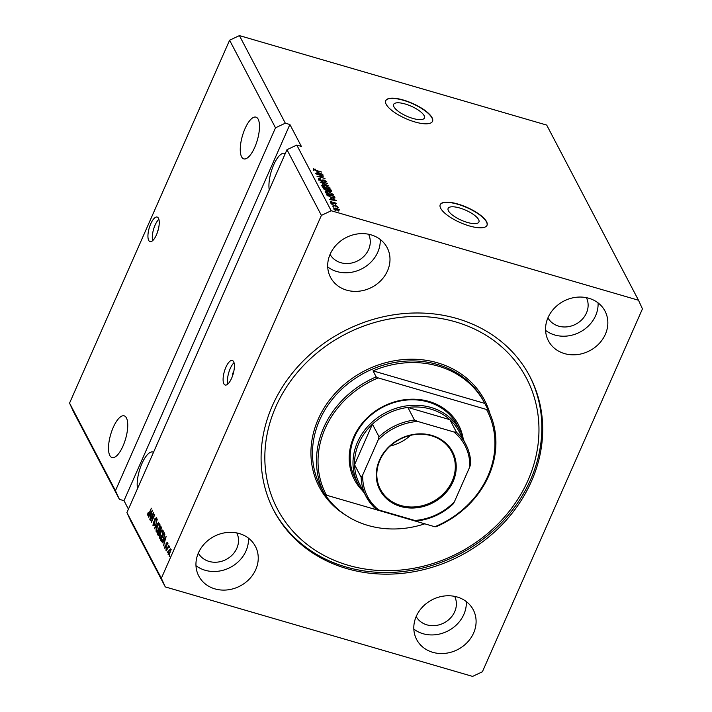 <?xml version="1.0" encoding="UTF-8"?>
<svg xmlns="http://www.w3.org/2000/svg" width="712" height="712" viewBox="0 0 712 712"><rect width="100%" height="100%" fill="white"/><g stroke="black" fill="none" stroke-linecap="round" stroke-linejoin="round"><path stroke-width="1.07" d="M158.144 230.029A1.602 0.57 -73.8 0 0 157.539 232.014M158.473 218.281A12.789 4.575 -73.8 0 0 157.165 217.062A12.789 4.575 -73.8 0 0 149.903 225.909A12.789 4.575 -73.8 0 0 148.71 240.407A12.789 4.575 -73.8 0 0 150.018 241.617A12.789 4.575 -73.8 0 0 157.281 232.771A12.789 4.575 -73.8 0 0 158.473 218.281M158.874 219.314A12.789 4.575 -73.8 0 0 153.561 229.335A12.789 4.575 -73.8 0 0 152.671 240.629M233.554 372.483A1.602 0.57 -73.8 0 0 232.646 373.595A1.602 0.57 -73.8 0 0 232.495 375.402A1.602 0.57 -73.8 0 0 232.655 375.553M233.634 361.687A12.789 4.575 -73.8 0 0 232.326 360.477A12.789 4.575 -73.8 0 0 225.063 369.323A12.789 4.575 -73.8 0 0 223.871 383.812A12.789 4.575 -73.8 0 0 225.179 385.023A12.789 4.575 -73.8 0 0 232.441 376.176A12.789 4.575 -73.8 0 0 233.634 361.687M234.034 362.728A12.789 4.575 -73.8 0 0 228.721 372.741A12.789 4.575 -73.8 0 0 227.822 384.044M405.244 104.014A16.83 5.474 23.8 0 0 393.62 104.424A16.83 5.474 23.8 0 0 412.8 118.415A16.83 5.474 23.8 0 0 424.414 118.005A16.83 5.474 23.8 0 0 405.244 104.014M459.747 208.011A16.83 5.474 23.8 0 0 448.133 208.42A16.83 5.474 23.8 0 0 467.303 222.42A16.83 5.474 23.8 0 0 478.927 222.002A16.83 5.474 23.8 0 0 459.747 208.011M457.887 204.041A25.579 8.322 23.8 0 0 440.221 204.673A25.579 8.322 23.8 0 0 469.359 225.935A25.579 8.322 23.8 0 0 487.026 225.312A25.579 8.322 23.8 0 0 457.887 204.041M486.972 225.419A25.579 8.322 23.8 0 0 457.789 204.264A25.579 8.322 23.8 0 0 440.176 204.78M403.384 100.045A25.579 8.322 23.8 0 0 385.717 100.677A25.579 8.322 23.8 0 0 414.856 121.939A25.579 8.322 23.8 0 0 432.522 121.316A25.579 8.322 23.8 0 0 403.384 100.045M432.469 121.423A25.579 8.322 23.8 0 0 403.286 100.267A25.579 8.322 23.8 0 0 385.673 100.784M258.171 119.198A21.734 7.77 -73.8 0 0 255.955 117.133A21.734 7.77 -73.8 0 0 243.611 132.174A21.734 7.77 -73.8 0 0 241.582 156.809A21.734 7.77 -73.8 0 0 243.798 158.874A21.734 7.77 -73.8 0 0 256.142 143.833A21.734 7.77 -73.8 0 0 258.171 119.198M126.425 417.908A21.734 7.77 -73.8 0 0 124.2 415.853A21.734 7.77 -73.8 0 0 111.855 430.885A21.734 7.77 -73.8 0 0 109.826 455.529A21.734 7.77 -73.8 0 0 112.051 457.594A21.734 7.77 -73.8 0 0 124.395 442.553A21.734 7.77 -73.8 0 0 126.425 417.908M285.263 153.587A21.734 7.77 -73.8 0 0 284.631 153.311A21.734 7.77 -73.8 0 0 273.319 165.718A21.734 7.77 -73.8 0 0 269.261 189.864M153.516 452.298A21.734 7.77 -73.8 0 0 152.884 452.031A21.734 7.77 -73.8 0 0 141.563 464.438A21.734 7.77 -73.8 0 0 137.514 488.583M371.041 234.844A31.969 27.991 152.3 0 0 336.509 244.732A31.969 27.991 152.3 0 0 330.528 277.342A31.969 27.991 152.3 0 0 346.646 290.158A31.969 27.991 152.3 0 0 381.178 280.261A31.969 27.991 152.3 0 0 387.159 247.66A31.969 27.991 152.3 0 0 371.041 234.844M327.725 266.947A31.969 27.991 152.3 0 0 336.892 271.548A31.969 27.991 152.3 0 0 380.217 239.437M239.294 533.555A31.969 27.991 152.3 0 0 204.762 543.452A31.969 27.991 152.3 0 0 198.781 576.053A31.969 27.991 152.3 0 0 214.899 588.877A31.969 27.991 152.3 0 0 249.431 578.981A31.969 27.991 152.3 0 0 255.412 546.38A31.969 27.991 152.3 0 0 239.294 533.555M195.978 565.666A31.969 27.991 152.3 0 0 205.145 570.268A31.969 27.991 152.3 0 0 248.461 538.156M457.149 596.994A31.969 27.991 152.3 0 0 422.617 606.891A31.969 27.991 152.3 0 0 416.636 639.492A31.969 27.991 152.3 0 0 432.754 652.317A31.969 27.991 152.3 0 0 467.286 642.42A31.969 27.991 152.3 0 0 473.266 609.819A31.969 27.991 152.3 0 0 457.149 596.994M413.832 629.105A31.969 27.991 152.3 0 0 422.999 633.707A31.969 27.991 152.3 0 0 466.316 601.596M588.904 298.284A31.969 27.991 152.3 0 0 554.372 308.171A31.969 27.991 152.3 0 0 548.391 340.781A31.969 27.991 152.3 0 0 564.5 353.597A31.969 27.991 152.3 0 0 599.032 343.7A31.969 27.991 152.3 0 0 605.013 311.1A31.969 27.991 152.3 0 0 588.904 298.284M545.579 330.386A31.969 27.991 152.3 0 0 554.746 334.987A31.969 27.991 152.3 0 0 598.071 302.876M457.042 318.558A144.492 126.505 152.3 0 0 300.953 363.28A144.492 126.505 152.3 0 0 273.915 510.655A144.492 126.505 152.3 0 0 346.762 568.594A144.492 126.505 152.3 0 0 502.841 523.872A144.492 126.505 152.3 0 0 529.879 376.506A144.492 126.505 152.3 0 0 457.042 318.558M198.319 553.126A21.734 19.028 152.3 0 0 209.043 561.412A21.734 19.028 152.3 0 0 232.343 554.879A21.734 19.028 152.3 0 0 236.82 532.95M330.074 254.407A21.734 19.028 152.3 0 0 340.799 262.701A21.734 19.028 152.3 0 0 364.09 256.169A21.734 19.028 152.3 0 0 368.567 234.23M547.928 317.846A21.734 19.028 152.3 0 0 558.653 326.14A21.734 19.028 152.3 0 0 581.944 319.608A21.734 19.028 152.3 0 0 586.421 297.669M416.173 616.565A21.734 19.028 152.3 0 0 426.906 624.851A21.734 19.028 152.3 0 0 450.198 618.319A21.734 19.028 152.3 0 0 454.674 596.389M239.41 35.6L285.307 123.176L289.891 124.511L301.372 146.405L296.779 145.07L331.205 210.752L321.397 215.389L286.972 149.707L126.923 512.596L130.875 521.237L165.3 586.919L472.59 676.4L482.398 671.763L642.447 308.883L638.495 300.242L546.7 125.081L239.41 35.6L229.602 40.237L275.5 127.813L115.451 490.702L119.402 499.343L73.505 411.758L69.553 403.117L115.451 490.702M229.602 40.237L69.553 403.117M285.307 123.176L275.5 127.813M126.923 512.596L161.348 578.278L165.3 586.919M321.397 215.389L161.348 578.278M152.982 514.278L150.259 520.445L153.463 512.302L151.816 520.517L154.744 514.74L151.327 522.483L153.294 514.376M153.365 524.886L154.353 524.335L154.896 518.754L156.417 517.74L156.008 521.228L156.026 518.656L154.815 520.08L154.575 524.708L152.946 525.759L153.427 521.86L153.365 524.886L154.762 525.465M156.613 518.834L155.794 518.425L156.943 518.763M158.66 522.216L154.62 528.758L157.219 519.457L154.896 527.628L158.66 522.216M156.916 532.087L156.15 531.864L156.088 529.523L157.058 526.479C158.055 524.13 158.918 523.276 159.657 523.925L158.696 529.417L157.263 531.811L156.15 531.864L157.263 531.811M160.253 538.459L159.488 538.236L159.426 535.887L160.396 532.843C161.393 530.493 162.256 529.648 162.995 530.289L162.033 535.789L160.6 538.183L159.488 538.236L160.6 538.183M163.484 541.423L162.069 542.989L166.127 536.465L163.555 545.819L164.187 542.758L163.484 541.423L164.517 541.725L165.878 537.462L163.956 540.648L164.801 541.805M169.679 555.467L169.189 556.57L169.679 555.467M169.963 552.752C169.251 554.479 168.628 555.12 168.094 554.657L168.815 550.67L170.666 548.818L169.963 552.752M167.747 551.782L167.267 552.886L167.747 551.782M167.712 548.374L166.216 550.901L168.7 545.267L168.513 546.567L169.207 546.033L169.269 546.709L167.712 548.374M169.225 546.772L168.513 546.567L169.207 546.033M169.02 547.083L168.263 547.297M166.314 549.041L165.825 550.154L166.314 549.041M166.065 547.439L164.766 548.311L165.068 545.552L165.14 547.537L165.798 547.181L166.163 543.185L167.329 542.464L167.097 544.983L166.982 543.283L166.421 543.47L166.065 547.439M165.14 547.537L166.136 547.279M167.489 543.434L166.421 543.47M163.671 538.824C162.692 541.182 161.864 542.001 161.179 541.28L160.583 540.15L164 532.407L164.828 534.24L163.671 538.824M161.562 541.672L161.179 541.28L162.025 541.529M159.479 533.849C158.794 535.317 158.26 535.691 157.868 534.961L157.245 533.778L160.663 526.034L161.286 527.227L160.974 530.226L159.479 533.849M158.224 535.353L157.868 534.961L158.643 535.184M149.743 515.194L148.55 517.179L148.327 516.761L152.386 510.246L149.814 519.6L150.446 516.538L149.743 515.194L150.775 515.497L152.137 511.243L150.205 514.42L151.06 515.586M148.114 515.746L147.553 514.456L148.256 512.355L148.034 514.714L148.496 514.527L151.327 508.226L149.217 513.877L147.829 515.808M148.034 514.714L148.861 514.634M289.891 124.511L123.986 500.678L119.402 499.343M123.986 500.678L128.436 509.16M638.495 300.242L331.205 210.752M322.313 176.033L315.71 173.773L323.738 176.113L318.406 176.291L325.019 178.552L316.991 176.211L322.127 176.451M318.549 179.353C318.228 178.579 318.914 178.418 320.587 178.863L320.898 179.29L319.501 179.664L321.281 180.839L323.969 179.931L326.746 181.685L324.966 182.165L324.654 181.738L325.811 181.427L324.156 180.323L323.408 180.216L323.123 181.213L321.521 181.24L318.469 178.863M318.967 180.43L319.457 179.326L319.279 180.163M321.744 181.88L322.376 179.994M325.384 182.842L325.811 181.427M323.408 180.216L323.123 181.213M328.935 186.028L320.062 182.076L327.484 183.269L321.094 182.53L328.935 186.028M329.665 188.582L329.985 187.861C330.11 188.778 329.006 188.885 326.657 188.182L321.753 185.467L322.42 184.702L324.966 185.111L330.048 188.324M321.753 185.467L322.42 184.702L321.949 185.761M333.002 194.955L333.323 194.234C333.456 195.15 332.344 195.257 329.994 194.545L325.09 191.831L325.758 191.074L328.303 191.484L333.385 194.688M325.09 191.831L325.758 191.074L325.286 192.133M330.528 198.159L336.607 200.668L329.22 199.556L331.222 199.502L330.528 198.159M335.975 210.583L334.622 209.853L335.975 210.583M333.67 208.207L336.126 208.02L339.713 209.969L337.31 210.174L333.617 207.877M334.044 206.898L332.691 206.168L334.044 206.898M335.121 205.91L331.881 204.629L337.719 206.329L336.998 206.453L338.164 207.512L335.121 205.91M332.637 204.219L331.285 203.481L332.637 204.219M330.368 201.914L331.748 201.514L332.059 201.941L331.222 202.181L332.397 202.965L334.284 202.288L336.411 203.659L335.219 204.077L334.907 203.65L335.583 203.427L334.604 202.724L332.744 203.401L330.306 201.549M332.059 201.941L331.036 202.609M332.718 203.392L333.1 202.359M334.907 203.65L335.583 203.427M334.186 202.706L334.008 203.392M334.978 197.945L331.659 197.651L326.844 195.008L326.247 193.878L334.275 196.218L334.996 197.909M331.276 191.67L331.561 191.038L330.092 191.501L326.497 190.531L323.533 188.689L322.91 187.514L330.938 189.846L331.659 191.492M316.778 171.939L322.865 174.44L315.478 173.328L317.481 173.274L316.778 171.939M313.227 169.198L315.291 169.1L315.603 169.527L314.17 169.492L314.989 170.061L321.602 172.037L316.359 170.844L313.227 169.198L313.476 168.762L313.262 169.26M313.663 170.462L313.983 169.91M286.972 149.707L296.779 145.07M338.876 209.711L336.34 208.411L334.507 208.456L337.043 209.755L338.876 209.711L338.414 211.01M334.32 208.874L333.99 209.373M332.513 203.855L333.795 203.401L334.284 202.288M333.812 203.552L334.115 202.867M334.053 199.609L331.534 198.568L332.095 199.645L335.672 200.232L334.053 199.609M331.169 199.387L331.534 198.568M333.91 197.037L334.275 196.218M333.964 197.651L334.222 198.15M333.545 196.343L327.395 194.554L329.425 196.53L331.463 197.251L334.026 197.509L333.545 196.343M327.048 195.337L327.395 194.554M333.759 198.114L333.901 197.01M327.502 195.791L327.751 195.23M325.331 192.178L325.793 192.187M332.388 193.967L328.499 191.875L326.025 192.107L329.807 194.154L331.534 194.518L332.388 193.967L331.943 195.4M325.802 192.614L325.98 191.768L325.491 192.881M330.573 190.674L330.938 189.846M329.629 191.35L330.546 190.62L330.208 189.97L327.814 189.276L327.511 190.754M328.33 190.683L330.546 190.62M327.814 189.276L328.463 190.389M326.87 189L324.058 188.182L326.274 190.14L327.253 189.739L326.87 189M323.711 188.974L324.058 188.182M326.879 191.261L327.253 189.739M324.236 189.499L324.467 188.974M321.993 185.805L322.456 185.814M329.051 187.594L325.162 185.512L322.687 185.734L326.47 187.79L328.196 188.146L329.051 187.594L328.606 189.027M322.465 186.241L322.634 185.405L322.153 186.508M318.798 179.718L319.252 179.771M321.815 181.427L323.479 181.035M322.919 181.32L322.705 181.774M320.311 173.381L317.783 172.34L318.353 173.416L321.922 174.004L320.311 173.381M317.427 173.167L317.783 172.34M170.8 549.762L171.325 549.833M170.07 552.503L170.302 549.62L169.029 551.061L168.45 553.865L169.723 554.31M168.45 553.865L169.732 552.405M162.194 541.36L161.829 540.657M161.624 540.452L160.583 540.15M163.813 533.706L161.197 539.643L161.553 540.328L162.55 540.15L163.466 538.414L164.383 535.077L163.813 533.706L164.775 533.991M164.846 534.578L164.16 534.383M162.959 540.274L161.553 540.328M162.692 531.063L163.101 530.591M160.511 538.263L160.431 537.649M163.19 531.375L162.345 530.956L163.493 531.294M162.843 533.546L162.594 531.197C162.025 530.725 161.357 531.41 160.6 533.261L159.88 537.329L161.268 537.889M162.167 535.468L162.514 533.448M159.88 537.329C160.44 537.791 161.09 537.142 161.829 535.371M158.838 534.97L159.052 530.556L157.859 533.27L159.132 534.534M158.278 534.08L157.245 533.778M160.369 531.214L159.052 530.556M160.476 527.343L159.452 529.657L160.084 530.68L160.716 529.951L160.476 527.343L161.437 527.619M160.654 530.849L160.102 530.689M159.355 524.691L159.764 524.228M157.174 531.891L157.094 531.277M159.853 525.002L159.007 524.593L160.155 524.922M159.506 527.174L159.257 524.833C158.687 524.352 158.02 525.038 157.263 526.889L156.542 530.956L157.93 531.526M158.829 529.096L159.177 527.076M156.542 530.956C157.103 531.428 157.752 530.769 158.491 528.998M153.961 525.75L153.881 525.216M362.132 490.292A58.82 51.495 -27.7 0 1 360.637 425.269A58.82 51.495 -27.7 0 1 428.935 401.443A58.82 51.495 -27.7 0 1 462.942 437.462M460.041 430.546L457.166 425.073A57.539 50.374 152.3 0 0 428.161 402.004A57.539 50.374 152.3 0 0 366.004 419.813A57.539 50.374 152.3 0 0 355.235 478.5L358.1 483.973A57.539 50.374 -27.7 0 1 368.869 425.287A57.539 50.374 -27.7 0 1 431.027 407.478A57.539 50.374 -27.7 0 1 460.041 430.546A57.539 50.374 -27.7 0 1 463.806 440.497M348.221 565.275A140.656 123.14 152.3 0 0 528.028 480.306A140.656 123.14 152.3 0 0 455.573 321.877A140.656 123.14 152.3 0 0 275.775 406.855A140.656 123.14 152.3 0 0 348.221 565.275M529.452 375.687A144.492 126.505 -27.7 0 1 501.622 522.608A144.492 126.505 -27.7 0 1 345.899 566.957A144.492 126.505 -27.7 0 1 273.488 509.828M324.983 494.422A92.071 80.598 152.3 0 0 367.917 525.429A92.071 80.598 152.3 0 0 424.761 523.827M487.942 409.427L486.518 409.471A90.789 79.486 152.3 0 1 434.801 526.747L436.216 526.693A92.071 80.598 -27.7 0 0 487.942 409.427L484.792 403.401A92.071 80.598 152.3 0 0 484.596 403.028A92.071 80.598 152.3 0 0 438.183 366.11A92.071 80.598 152.3 0 0 373.026 370.863L376.185 376.879A92.071 80.598 -27.7 0 0 324.458 494.155L321.308 488.129A92.071 80.598 152.3 0 0 321.504 488.503A92.071 80.598 152.3 0 0 321.699 488.877M486.518 409.471L378.179 377.921A90.789 79.486 152.3 0 0 326.461 495.196L324.458 494.155M434.801 526.747L326.461 495.196M378.179 377.921L376.185 376.879M484.792 403.401L373.026 370.863M400.58 506.463A41.047 35.938 -27.7 0 1 379.434 460.228A41.047 35.938 -27.7 0 1 431.908 435.433A41.047 35.938 -27.7 0 1 453.046 481.668A41.047 35.938 -27.7 0 1 400.58 506.463M431.445 435.771A40.281 35.262 152.3 0 0 387.933 448.231A40.281 35.262 152.3 0 0 380.395 489.313A40.281 35.262 152.3 0 0 400.696 505.467A40.281 35.262 152.3 0 0 444.208 492.998A40.281 35.262 152.3 0 0 451.746 451.924A40.281 35.262 152.3 0 0 431.445 435.771M453.856 431.962L456.49 432.264A56.266 49.253 -27.7 0 1 465.79 444.279L459.196 431.695A56.266 49.253 152.3 0 0 449.895 419.68A56.266 49.253 152.3 0 0 430.831 409.133A56.266 49.253 152.3 0 0 407.86 407.433A56.266 49.253 152.3 0 0 372.438 424.174L354.549 464.731A56.266 49.253 152.3 0 0 359.524 483.929L366.119 496.513A56.266 49.253 -27.7 0 1 361.144 477.325L362.675 475.046A54.984 48.14 152.3 0 0 378.633 509.934L414.82 520.472A54.984 48.14 152.3 0 0 454.407 501.764L469.804 466.841A54.984 48.14 152.3 0 0 453.856 431.962L417.668 421.424A54.984 48.14 152.3 0 0 378.081 440.132L362.675 475.046M378.081 440.132L379.033 436.767L372.438 424.174A56.266 49.253 152.3 0 0 354.549 464.731L361.144 477.325M456.49 432.264L449.895 419.68L407.86 407.433L414.455 420.027L417.668 421.424M364.143 492.731A57.539 50.374 -27.7 0 1 358.1 483.973M378.633 509.934L375.42 508.537A56.266 49.253 -27.7 0 1 366.119 496.513L375.42 508.537M414.82 520.472L417.285 520.935C431 519.128 442.953 513.477 453.143 503.98L454.407 501.764M470.766 463.476L470.801 463.654C470.588 456.739 468.914 450.287 465.79 444.279A56.266 49.253 -27.7 0 1 470.766 463.476L469.804 466.841M390.221 445.997A40.281 35.262 152.3 0 0 410.539 435.352M333.875 203.534L334.088 203.054M334.471 198.141L334.845 197.295M327.832 190.754L328.179 189.979M322.865 181.4L323.195 180.67M166.466 546.051L165.914 545.89M161.49 528.188L160.814 527.993M160.04 531.463L159.435 531.294M155.056 522.074L154.495 521.914M484.596 403.028L483.733 401.39A92.071 80.598 152.3 0 0 437.319 364.464A92.071 80.598 152.3 0 0 337.871 392.962A92.071 80.598 152.3 0 0 320.64 486.866L321.504 488.503M346.335 515.595A93.343 81.72 -27.7 0 1 323.399 409.142A93.343 81.72 -27.7 0 1 437.524 362.817A93.343 81.72 -27.7 0 1 489.981 413.717M379.033 436.767A56.266 49.253 -27.7 0 1 414.455 420.027M331.178 201.959L330.688 203.062M332.958 202.947L332.468 204.05M335.619 203.632L335.13 204.745M334.151 202.76L333.661 203.863M334.026 197.509L333.536 198.612M330.697 191.092L330.208 192.195M323.239 180.359L322.75 181.462M168.664 546.932L169.812 547.261M165.3 547.706L166.448 548.035M166.804 543.087L167.952 543.425M161.873 540.684L163.021 541.013M160.084 530.68L161.232 531.019M148.132 514.812L149.28 515.141"/></g></svg>
